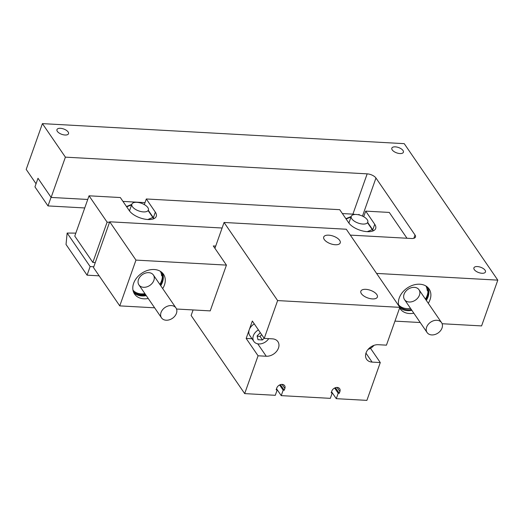 <?xml version="1.0" encoding="UTF-8"?>
<svg xmlns="http://www.w3.org/2000/svg" width="524" height="524" viewBox="0 0 524 524"><rect width="100%" height="100%" fill="white"/><g stroke="black" fill="none" stroke-linecap="round" stroke-linejoin="round"><path stroke-width="0.79" d="M163.226 275.952A18.399 13.781 -34.4 0 1 162.335 280.871A18.399 13.781 -34.4 0 1 160.246 285.017M145.79 294.92A18.399 13.781 -34.4 0 1 136.26 294.436M162.381 272.906A17.521 13.126 -34.4 0 1 162.466 282.141A17.521 13.126 -34.4 0 1 160.724 285.711M146.268 295.621A17.521 13.126 -34.4 0 1 133.731 292.549M161.562 280.825A17.521 13.126 145.6 0 0 161.785 272.349A17.521 13.126 -34.4 0 1 161.562 280.825A17.521 13.126 -34.4 0 1 159.82 284.394A17.521 13.126 145.6 0 0 161.562 280.825M133.423 291.789A17.521 13.126 145.6 0 0 145.364 294.305A17.521 13.126 -34.4 0 1 133.423 291.789M428.756 291.914A18.399 13.781 -34.4 0 1 427.931 295.575A18.399 13.781 -34.4 0 1 425.842 299.721M427.977 287.611A17.521 13.126 -34.4 0 1 428.062 296.846A17.521 13.126 -34.4 0 1 426.32 300.416M411.864 310.326A17.521 13.126 -34.4 0 1 399.727 307.64M427.158 295.529A17.521 13.126 145.6 0 0 427.99 291.468A17.521 13.126 -34.4 0 1 427.158 295.529A17.521 13.126 -34.4 0 1 425.416 299.099A17.521 13.126 145.6 0 0 427.158 295.529M376.579 273.423L497.8 280.137L404.24 143.661L42.411 123.625L26.2 169.409L36.051 183.773L37.997 178.278L51.123 197.437L87.75 199.461M342.375 213.563L352.901 214.146A7.008 3.236 -160.5 0 1 355.082 214.473M122.97 201.412L145.004 202.631M51.123 197.437L65.395 157.148L367.173 173.857L352.901 214.146M42.411 123.625L65.395 157.148M362.477 216.098L375.957 178.029A7.008 3.236 19.5 0 0 367.173 173.857M176.523 309.022L210.216 310.889L226.434 265.111L213.301 245.953L215.705 246.09M375.957 178.029L415.021 235.007L413.862 238.282M350.314 235.112L411.491 238.499A7.008 3.236 19.5 0 0 415.473 237.012A7.008 3.236 19.5 0 0 415.021 235.007M222.104 228.012L109.713 221.79L135.971 260.101L226.434 265.111M403.002 150.499A6.131 2.836 -160.5 0 1 403.395 152.248A6.131 2.836 -160.5 0 1 396.668 152.87A6.131 2.836 -160.5 0 1 391.834 148.154A6.131 2.836 -160.5 0 1 396.91 147.067A6.131 2.836 -160.5 0 1 403.002 150.499M68.12 131.956A6.131 2.836 -160.5 0 1 68.513 133.705A6.131 2.836 -160.5 0 1 61.786 134.334A6.131 2.836 -160.5 0 1 56.952 129.611A6.131 2.836 -160.5 0 1 62.029 128.524A6.131 2.836 -160.5 0 1 68.12 131.956M485.073 270.214A6.131 2.836 -160.5 0 1 485.466 271.963A6.131 2.836 -160.5 0 1 478.74 272.591A6.131 2.836 -160.5 0 1 473.906 267.869A6.131 2.836 -160.5 0 1 478.982 266.781A6.131 2.836 -160.5 0 1 485.073 270.214M497.8 280.137L481.589 325.915L442.118 323.734M420.222 322.522L394.958 321.12M398.81 305.846A17.521 13.126 -34.4 0 1 409.041 286.91A17.521 13.126 -34.4 0 1 429.091 288.96A17.521 13.126 -34.4 0 1 430.034 299.721A17.521 13.126 -34.4 0 1 428.285 303.291M413.836 313.201A17.521 13.126 -34.4 0 1 400.179 308.78A17.521 13.126 -34.4 0 1 399.642 307.896M109.713 221.79L93.501 267.574L119.76 305.885L135.971 260.101M148.24 298.49A17.521 13.126 -34.4 0 1 134.583 294.075A17.521 13.126 -34.4 0 1 141.618 273.338A17.521 13.126 -34.4 0 1 163.495 274.255A17.521 13.126 -34.4 0 1 164.438 285.017A17.521 13.126 -34.4 0 1 162.695 288.586M154.626 307.811L119.76 305.885M99.167 275.84L87.076 275.172L66.031 244.472L67.144 233.042L90.121 266.565L93.783 266.762M75.823 233.128L67.144 233.042M87.076 275.172L90.121 266.565M358.979 214.362L359.412 214.997M47.998 205.919L51.044 197.312L37.997 178.278L34.944 186.885L47.998 205.919L84.737 207.956M175.926 307.889A8.764 6.563 -34.4 0 1 175.966 307.942A8.764 6.563 -34.4 0 1 172.448 318.31A8.764 6.563 -34.4 0 1 161.51 317.852A8.764 6.563 -34.4 0 1 164.995 307.503A8.764 6.563 -34.4 0 1 175.926 307.889M442.374 324.683A8.764 6.563 -34.4 0 1 436.793 333.762A8.764 6.563 -34.4 0 1 427.106 332.557A8.764 6.563 -34.4 0 1 430.623 322.188A8.764 6.563 -34.4 0 1 441.555 322.646A8.764 6.563 -34.4 0 1 442.374 324.683M193.094 309.946L191.129 315.494L244.682 393.609L275.29 395.306L277.216 389.863L276.148 389.804L276.777 388.029A4.598 3.445 -34.4 0 1 280.497 384.623A4.598 3.445 -34.4 0 1 284.611 385.651A4.598 3.445 -34.4 0 1 284.859 388.474L284.231 390.249L283.163 390.19L281.237 395.633L330.336 398.351L332.262 392.908L331.194 392.849L331.823 391.074A4.598 3.445 -34.4 0 1 335.543 387.668A4.598 3.445 -34.4 0 1 339.657 388.697A4.598 3.445 -34.4 0 1 339.906 391.526L339.277 393.301L338.209 393.242L336.284 398.679L331.561 391.801M332.262 392.908L331.541 391.867M338.209 393.242L334.633 388.035M339.277 393.301L335.439 387.701M277.216 389.863L276.495 388.815M281.237 395.633L276.521 388.756M283.163 390.19L279.593 384.983M284.231 390.249L280.392 384.655M370.507 348.303L380.28 362.556L366.892 400.375L336.284 398.679M380.28 362.556L372.106 362.104A10.408 7.795 -34.4 0 1 366.604 359.287A10.408 7.795 -34.4 0 1 367.874 349.665A10.408 7.795 -34.4 0 1 378.262 344.707L386.443 345.159L399.838 307.346L277.622 300.579L264.234 338.393L272.408 338.845A10.408 7.795 -34.4 0 1 277.91 341.661A10.408 7.795 -34.4 0 1 276.639 351.29A10.408 7.795 -34.4 0 1 266.251 356.241L258.07 355.789L246.169 338.432L252.018 338.759M244.682 393.609L258.07 355.789M376.808 294.553A8.764 4.048 -160.5 0 1 377.372 297.049A8.764 4.048 -160.5 0 1 367.756 297.94A8.764 4.048 -160.5 0 1 360.853 291.2A8.764 4.048 -160.5 0 1 368.103 289.648A8.764 4.048 -160.5 0 1 376.808 294.553M339.67 240.378A8.764 4.048 -160.5 0 1 340.233 242.881A8.764 4.048 -160.5 0 1 330.624 243.771A8.764 4.048 -160.5 0 1 323.714 237.031A8.764 4.048 -160.5 0 1 330.965 235.472A8.764 4.048 -160.5 0 1 339.67 240.378M246.169 338.432L252.332 321.035L264.234 338.393M399.838 307.346L346.285 229.23L224.069 222.464L277.622 300.579M224.069 222.464L214.919 248.311M419.462 295.104A8.764 6.563 -34.4 0 1 412.368 301.595A8.764 6.563 -34.4 0 1 404.535 299.636A8.764 6.563 -34.4 0 1 408.052 289.268A8.764 6.563 -34.4 0 1 418.99 289.726A8.764 6.563 -34.4 0 1 419.462 295.104M153.866 280.399A8.764 6.563 -34.4 0 1 146.772 286.89A8.764 6.563 -34.4 0 1 138.939 284.925A8.764 6.563 -34.4 0 1 142.456 274.563A8.764 6.563 -34.4 0 1 153.394 275.021A8.764 6.563 -34.4 0 1 153.866 280.399M163.075 275.061A0.55 0.413 -34.4 0 1 162.126 275.401A0.55 0.413 -34.4 0 1 163.01 274.759M163.187 275.657A1.094 0.819 -34.4 0 1 161.569 275.395A16.65 12.471 145.6 0 0 160.364 271.314M132.972 290.093A16.65 12.471 145.6 0 0 144.932 293.669M428.894 291.455A0.55 0.413 -34.4 0 1 428.815 290.623M428.907 291.901A1.094 0.819 -34.4 0 1 427.984 291.298A16.65 12.471 145.6 0 0 426.313 286.464A16.65 12.471 145.6 0 0 426.019 286.058M428.095 291.619L427.27 290.42A1.094 0.819 -34.4 0 1 427.158 290.099A16.65 12.471 145.6 0 0 425.96 286.019M398.567 304.798A16.65 12.471 145.6 0 0 410.528 308.381M398.581 304.87A16.65 12.471 145.6 0 0 398.849 305.289A16.65 12.471 145.6 0 0 411.353 309.573M148.168 210.661L153.742 218.737M367.573 222.805L373.147 230.888M148.161 208.113A8.764 4.048 19.5 0 0 139.62 202.749A8.764 4.048 19.5 0 0 131.865 204.196A8.764 4.048 19.5 0 0 138.775 210.936A8.764 4.048 19.5 0 0 148.384 210.045A8.764 4.048 19.5 0 0 148.161 208.113M367.894 221.338A8.764 4.048 19.5 0 0 360.014 215.168A8.764 4.048 19.5 0 0 351.27 216.34A8.764 4.048 19.5 0 0 358.18 223.08A8.764 4.048 19.5 0 0 367.789 222.189A8.764 4.048 19.5 0 0 367.894 221.338M264.142 338.262L262.459 339.958L259.996 336.369L261.679 334.672M262.459 339.958L258.011 339.709L257.088 335.923L260.317 332.681M257.16 336.212L259.996 336.369M254.31 323.917A9.308 6.969 145.6 0 0 249.752 335.452L253.858 341.438A9.308 6.969 -34.4 0 1 258.411 329.904M268.707 338.642A9.308 6.969 -34.4 0 1 253.858 341.438M373.94 345.368A9.308 6.969 -34.4 0 1 368.136 349.344M95.27 262.57L92.833 262.432L107.099 222.143L109.536 222.281M144.316 204.583L146.301 198.976L155.327 212.148A14.783 6.832 -160.5 0 1 156.27 216.36A14.783 6.832 -160.5 0 1 144.035 218.986A14.783 6.832 -160.5 0 1 129.343 210.707L120.317 197.541L89.041 195.806L74.775 236.095L92.833 262.432M363.715 216.733L365.706 211.126L374.732 224.292A14.783 6.832 -160.5 0 1 375.675 228.51A14.783 6.832 -160.5 0 1 363.44 231.136A14.783 6.832 -160.5 0 1 348.748 222.857L339.722 209.685L146.301 198.976M406.984 238.25L389.28 212.43L365.706 211.126M89.041 195.806L107.099 222.143M339.906 391.526L337.109 387.452M284.859 388.474L282.069 384.4M372.106 362.104L365.962 353.143M266.251 356.241L257.743 343.829M427.158 290.099L427.984 291.298M126.69 206.836L131.635 204.845M152.851 217.486L147.833 219.504M346.095 218.986L351.041 216.988M372.256 229.636L367.239 231.654M155.327 212.148L153.362 217.689M374.732 224.292L372.767 229.839M138.939 284.925L161.51 317.852M153.394 275.021L175.966 307.942M404.535 299.636L427.106 332.557M418.99 289.726L441.555 322.646M126.481 206.528L131.799 204.38M148.299 210.294L153.591 218.023M345.879 218.672L351.204 216.53M367.704 222.445L372.996 230.174M131.865 204.196L129.487 210.91M351.27 216.34L348.892 223.06"/></g></svg>
